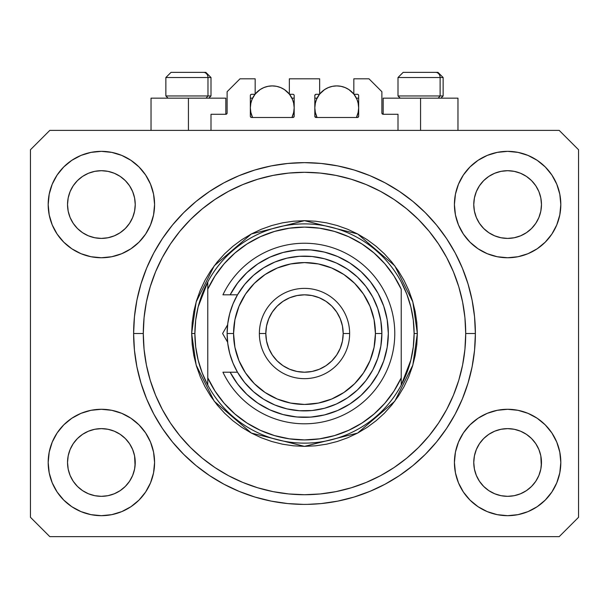 <?xml version="1.0" encoding="UTF-8"?>
<svg xmlns="http://www.w3.org/2000/svg" width="609" height="609" viewBox="0 0 609 609"><rect width="100%" height="100%" fill="white"/><g stroke="black" fill="none" stroke-linecap="round" stroke-linejoin="round"><path stroke-width="0.91" d="M211.003 130.395L211.003 114.279L225.832 114.279L211.003 114.279L211.003 130.395M227.119 112.985L227.119 91.708L227.119 112.985A1.287 1.287 0 0 1 225.832 114.279L226.327 114.18L225.832 114.279L225.832 98.156L188.432 98.156L188.432 130.395L188.432 98.156L151.032 98.156L151.032 130.395M227.119 91.708L240.015 78.812L255.171 78.812L255.171 94.288L251.624 94.288L255.171 94.288L255.171 78.812L240.015 78.812L227.119 91.708M250.337 95.575L250.337 116.212L250.337 95.575A1.287 1.287 0 0 1 251.624 94.288L251.129 94.387L251.624 94.288M250.908 102.86L250.337 107.831L250.756 112.109L252.583 117.499L251.624 117.499A1.287 1.287 0 0 1 250.337 116.212L250.71 117.126L251.624 117.499L292.891 117.499L252.583 117.499A21.924 21.924 0 0 1 255.019 94.288L252.004 99.442L250.756 103.553L250.337 107.831L250.908 112.794M294.185 116.212A1.287 1.287 0 0 1 292.891 117.499L291.932 117.499L293.386 117.4L294.185 116.212L294.185 95.575L294.185 116.212M292.891 94.288L289.344 94.288L292.891 94.288A1.287 1.287 0 0 1 294.185 95.575L294.086 95.08L294.185 95.575M289.344 94.288L289.344 78.812L289.344 94.288M319.656 78.812L289.344 78.812L319.656 78.812L319.656 94.288L316.109 94.288L319.656 94.288L319.656 78.812M315.196 94.669L315.614 94.387L314.815 95.575L314.815 116.212L314.815 95.575A1.287 1.287 0 0 1 316.109 94.288L315.614 94.387L316.109 94.288M315.386 102.86L314.815 107.831L315.241 112.109L317.068 117.499L316.109 117.499A1.287 1.287 0 0 1 314.815 116.212L316.109 117.499L357.376 117.499L317.068 117.499A21.924 21.924 0 0 1 319.497 94.288L316.49 99.442L315.241 103.553L314.815 107.831L315.386 112.794M358.663 116.212A1.287 1.287 0 0 1 357.376 117.499L356.417 117.499L357.871 117.4L358.663 116.212L358.663 95.575L358.663 116.212M357.376 94.288L353.829 94.288L357.376 94.288A1.287 1.287 0 0 1 358.663 95.575L358.564 95.08L358.663 95.575M353.829 94.288L353.829 78.812L368.985 78.812L381.881 91.708L381.881 112.985L381.881 91.708L368.985 78.812L353.829 78.812L353.829 94.288M383.168 98.156L420.568 98.156L420.568 130.395L420.568 98.156L457.968 98.156L383.168 98.156L383.168 114.279L397.997 114.279L383.168 114.279A1.287 1.287 0 0 1 381.881 112.985L381.98 113.48L381.881 112.985M397.997 114.279L397.997 130.395L397.997 114.279M357.871 94.387L358.564 95.08L357.871 94.387M293.804 94.669L294.086 95.08M250.436 95.08L251.129 94.387L250.436 95.08M383.168 114.279L381.98 113.48M227.02 113.48L226.327 114.18M475.355 336.366L475.378 333.519A170.878 170.878 0 0 1 304.5 504.397A170.878 170.878 0 0 1 133.622 333.519L134.444 316.771L136.903 300.184L140.983 283.916L146.632 268.127L153.795 252.963L162.42 238.583L172.408 225.117L183.674 212.686L196.098 201.427L209.565 191.439L223.952 182.814L239.109 175.643L254.897 169.995L271.165 165.922L287.752 163.463L304.5 162.641L321.248 163.463L337.835 165.922L354.103 169.995L369.891 175.643L385.048 182.814L399.435 191.439L412.902 201.427L425.326 212.686L436.592 225.117L446.58 238.583L455.205 252.963L462.368 268.127L468.016 283.916L472.097 300.184L474.556 316.771L475.378 333.519L474.556 350.266L472.097 366.854L468.016 383.122L462.368 398.91L455.205 414.067L446.58 428.454L436.592 441.921L425.326 454.344L412.902 465.611L399.435 475.599L385.048 484.216L369.891 491.387L354.103 497.035L337.835 501.116L321.248 503.574L307.515 504.366M254.897 497.035L239.109 491.387L254.897 497.035L271.165 501.116L287.752 503.574L303.32 504.389M133.668 337.546L133.645 336.412M476.345 191.584A33.853 33.853 0 0 0 476.345 191.591L474.419 197.948L476.345 191.599L479.481 185.73A33.853 33.853 0 0 0 479.466 185.753L476.345 191.599L479.473 185.745L483.683 180.614L479.473 185.745L483.683 180.614L488.814 176.404L483.683 180.614L488.814 176.404L494.668 173.276L488.814 176.404L494.668 173.276L501.017 171.35A33.853 33.853 0 0 0 501.024 171.35L494.668 173.276L501.017 171.35L507.617 170.703L514.247 171.357A33.853 33.853 0 0 0 514.232 171.35L507.617 170.703L514.224 171.35L520.573 173.276L514.224 171.35A33.853 33.853 0 0 0 514.202 171.342M70.111 191.584A33.853 33.853 0 0 0 70.104 191.591L68.178 197.948L70.104 191.599L73.24 185.73A33.853 33.853 0 0 0 73.225 185.753L70.104 191.599L73.232 185.745L77.442 180.614L73.232 185.745L77.442 180.614L82.573 176.404L77.442 180.614L82.573 176.404L88.427 173.276L82.573 176.404L88.427 173.276L94.776 171.35A33.853 33.853 0 0 0 94.76 171.35L94.798 171.342A33.853 33.853 0 0 0 94.783 171.35L88.427 173.276L94.776 171.35L101.383 170.703L108.006 171.357A33.853 33.853 0 0 0 107.991 171.35L101.383 170.703L107.983 171.35L114.332 173.276L107.983 171.35A33.853 33.853 0 0 0 107.96 171.342M88.427 235.828L94.776 237.754L88.427 235.828A33.853 33.853 0 0 0 94.768 237.754L88.427 235.828L82.573 232.699L88.427 235.828L82.573 232.699L77.442 228.489L73.232 223.358L70.104 217.504L68.178 211.156A33.853 33.853 0 0 0 68.178 211.171L70.104 217.504A33.853 33.853 0 0 0 70.104 217.504L68.178 211.156L67.53 204.555A33.853 33.853 0 0 1 101.383 170.703A33.853 33.853 0 0 1 135.236 204.555L135.236 204.609M82.573 232.699L77.442 228.489L73.232 223.358A33.853 33.853 0 0 0 77.434 228.482M107.983 237.754L114.332 235.828L107.983 237.754A33.853 33.853 0 0 0 114.332 235.828L107.983 237.754L101.383 238.408A33.853 33.853 0 0 0 107.976 237.754L101.383 238.408L94.776 237.754A33.853 33.853 0 0 0 101.368 238.408M125.332 228.482A33.853 33.853 0 0 0 129.527 223.358L132.655 217.504A33.853 33.853 0 0 0 132.663 217.497L134.581 211.156A33.853 33.853 0 0 0 134.581 211.163L132.655 217.504L129.527 223.358L125.317 228.489L129.527 223.358L125.317 228.489L120.186 232.699L125.317 228.489L120.186 232.699L114.302 235.843M107.983 171.35L114.332 173.276L120.186 176.404L114.332 173.276L120.186 176.404L125.317 180.614L129.527 185.745L132.655 191.599L134.581 197.948L132.655 191.599L134.581 197.948L135.236 204.555L134.581 211.156L135.069 207.882M101.383 238.408L94.745 237.746M494.668 235.828L501.017 237.754L494.668 235.828A33.853 33.853 0 0 0 501.009 237.754L494.668 235.828L488.814 232.699L494.668 235.828L488.814 232.699L483.683 228.489L479.473 223.358L476.345 217.504L474.419 211.156A33.853 33.853 0 0 0 474.419 211.171L476.345 217.504A33.853 33.853 0 0 0 476.337 217.504L474.419 211.156L473.764 204.555A33.853 33.853 0 0 1 507.617 170.703A33.853 33.853 0 0 1 541.47 204.555L541.47 204.609M488.814 232.699L483.683 228.489L479.473 223.358A33.853 33.853 0 0 0 483.668 228.482M507.632 238.408A33.853 33.853 0 0 0 514.217 237.754L507.617 238.408L501.017 237.754A33.853 33.853 0 0 0 507.609 238.408L500.986 237.746M531.566 228.482A33.853 33.853 0 0 0 535.768 223.358L531.558 228.489L526.427 232.699L531.558 228.489L526.427 232.699L520.573 235.828L526.427 232.699L520.573 235.828L514.224 237.754A33.853 33.853 0 0 0 520.566 235.828L520.543 235.843M514.224 171.35L520.573 173.276L526.427 176.404L520.573 173.276L526.427 176.404L531.558 180.614L535.768 185.745L538.896 191.599L540.822 197.948L538.896 191.599L540.822 197.948L541.47 204.555L540.822 211.156L538.896 217.504A33.853 33.853 0 0 0 538.896 217.497L540.822 211.156A33.853 33.853 0 0 0 540.822 211.163L538.896 217.504L535.768 223.366L538.896 217.504L535.768 223.358L531.558 228.489L535.768 223.358M540.822 211.156L541.31 207.882M473.931 465.794A33.853 33.853 0 0 0 473.931 465.801L473.764 462.482L474.419 469.097L476.345 475.439L474.419 469.09L473.764 462.482A33.853 33.853 0 0 1 507.617 428.629A33.853 33.853 0 0 1 541.47 462.482L541.47 462.536M514.202 495.688A33.853 33.853 0 0 0 514.217 495.688L507.617 496.335L501.017 495.688L494.668 493.754L501.017 495.688A33.853 33.853 0 0 0 501.032 495.688L500.994 495.68A33.853 33.853 0 0 0 501.009 495.68L494.668 493.754L488.814 490.633L494.668 493.754L488.814 490.633L483.683 486.416L479.473 481.293A33.853 33.853 0 0 0 479.481 481.3L476.345 475.439L474.419 469.09M500.986 429.284L507.617 428.629A33.853 33.853 0 0 0 501.024 429.276L494.668 431.202L501.017 429.276L507.617 428.629L514.224 429.276L520.573 431.202L514.224 429.276L520.573 431.202L526.427 434.331L520.573 431.202L526.427 434.331L531.558 438.541L535.768 443.672L538.896 449.526L540.822 455.875A33.853 33.853 0 0 0 540.822 455.859L538.896 449.526L540.822 455.875L541.31 465.816A33.853 33.853 0 0 0 541.31 465.794L541.47 462.482L540.822 469.09L538.896 475.439L540.822 469.09L538.896 475.439L535.768 481.293L538.896 475.439L535.768 481.293L531.558 486.416L535.768 481.293L531.558 486.416L526.427 490.633L520.573 493.754L514.224 495.688A33.853 33.853 0 0 0 514.24 495.68L520.573 493.754L526.427 490.633L531.543 486.431M488.814 490.633L483.675 486.416M67.69 465.794A33.853 33.853 0 0 0 67.69 465.801L67.53 462.482L68.178 469.097L70.104 475.431A33.853 33.853 0 0 0 70.111 475.446L68.178 469.09L67.53 462.482A33.853 33.853 0 0 1 101.383 428.629A33.853 33.853 0 0 1 135.236 462.482L135.236 462.536M101.368 428.629A33.853 33.853 0 0 0 94.783 429.276L88.427 431.202L94.776 429.276L101.383 428.629L107.983 429.276L114.332 431.202L107.983 429.276L114.332 431.202L120.186 434.331L114.332 431.202L120.186 434.331L125.317 438.541L129.527 443.672L132.655 449.526L134.581 455.875A33.853 33.853 0 0 0 134.581 455.859L132.655 449.526L134.581 455.875L135.069 465.816A33.853 33.853 0 0 0 135.069 465.794L135.236 462.482L134.581 469.09L132.655 475.439L134.581 469.09L132.655 475.439L129.527 481.293L132.655 475.439L129.527 481.293L125.317 486.416L129.527 481.293L125.317 486.416L120.186 490.633L125.317 486.416L120.186 490.633L114.332 493.754L120.186 490.633L114.332 493.754L107.983 495.688A33.853 33.853 0 0 0 107.976 495.688L101.383 496.335L94.776 495.688L88.427 493.754L94.776 495.688A33.853 33.853 0 0 0 94.768 495.68L88.427 493.754L82.573 490.633L88.427 493.754L82.573 490.633L77.442 486.416L73.232 481.293A33.853 33.853 0 0 0 73.24 481.3L70.104 475.439L68.178 469.09M108.006 495.68A33.853 33.853 0 0 1 107.991 495.68L101.383 496.335L94.776 495.688A33.853 33.853 0 0 0 94.798 495.688M82.573 490.633L77.434 486.416M52.229 482.838L49.207 472.858L48.18 462.482A53.196 53.196 0 0 1 101.383 409.286A53.196 53.196 0 0 1 154.579 462.482A53.196 53.196 0 0 1 101.383 515.678A53.196 53.196 0 0 1 48.18 462.482L49.207 452.106L52.229 442.126L57.147 432.923L63.762 424.869L71.824 418.246L81.02 413.336L91 410.306L101.383 409.286L111.759 410.306L121.739 413.336L130.935 418.246L138.997 424.869L145.612 432.923L150.53 442.126L153.559 452.106L154.579 462.482L153.559 472.858L150.53 482.838L145.612 492.034L138.997 500.096L130.935 506.711L121.739 511.629L111.759 514.658L101.383 515.678L91 514.658L81.02 511.629L71.824 506.711L63.762 500.096L57.147 492.034L52.229 482.838L49.207 472.858L48.18 462.482L49.207 452.106L52.229 442.126M556.771 442.126L559.793 452.106L560.82 462.482A53.196 53.196 0 0 1 507.617 515.678A53.196 53.196 0 0 1 454.421 462.482L455.441 452.106L458.47 442.126L463.388 432.923L470.003 424.869L478.065 418.246L487.261 413.336L497.241 410.306L507.617 409.286L518 410.306L527.98 413.336L537.176 418.246L545.238 424.869L551.853 432.923L556.771 442.126L559.793 452.106L560.82 462.482L559.793 472.858L556.771 482.838L551.853 492.034L545.238 500.096L537.176 506.711L527.98 511.629L518 514.658L507.617 515.678L497.241 514.658L487.261 511.629L478.065 506.711L470.003 500.096L463.388 492.034L458.47 482.838L455.441 472.858L454.421 462.482A53.196 53.196 0 0 1 507.617 409.286A53.196 53.196 0 0 1 560.82 462.482L559.793 472.858L556.771 482.838M556.771 184.192L559.793 194.172L560.82 204.555A53.196 53.196 0 0 1 507.617 257.752A53.196 53.196 0 0 1 454.421 204.555L455.441 194.172L458.47 184.192L463.388 174.996L470.003 166.935L478.065 160.319L487.261 155.402L497.241 152.379L507.617 151.352L518 152.379L527.98 155.402L537.176 160.319L545.238 166.935L551.853 174.996L556.771 184.192L559.793 194.172L560.82 204.555L559.793 214.931L556.771 224.911L551.853 234.107L545.238 242.169L537.176 248.784L527.98 253.702L518 256.732L507.617 257.752L497.241 256.732L487.261 253.702L478.065 248.784L470.003 242.169L463.388 234.107L458.47 224.911L455.441 214.931L454.421 204.555A53.196 53.196 0 0 1 507.617 151.352A53.196 53.196 0 0 1 560.82 204.555L559.793 214.931L556.771 224.911M52.229 224.911L49.207 214.931L48.18 204.555A53.196 53.196 0 0 1 101.383 151.352A53.196 53.196 0 0 1 154.579 204.555A53.196 53.196 0 0 1 101.383 257.752A53.196 53.196 0 0 1 48.18 204.555L49.207 194.172L52.229 184.192L57.147 174.996L63.762 166.935L71.824 160.319L81.02 155.402L91 152.379L101.383 151.352L111.759 152.379L121.739 155.402L130.935 160.319L138.997 166.935L145.612 174.996L150.53 184.192L153.559 194.172L154.579 204.555L153.559 214.931L150.53 224.911L145.612 234.107L138.997 242.169L130.935 248.784L121.739 253.702L111.759 256.732L101.383 257.752L91 256.732L81.02 253.702L71.824 248.784L63.762 242.169L57.147 234.107L52.229 224.911L49.207 214.931L48.18 204.555L49.207 194.172L52.229 184.192M114.332 235.828L120.186 232.699L114.332 235.828M135.236 204.555L135.069 201.236L135.236 204.555A33.853 33.853 0 0 1 101.383 238.408A33.853 33.853 0 0 1 67.53 204.555L68.178 197.948L70.104 191.607M541.47 204.555L541.31 201.236L541.47 204.555A33.853 33.853 0 0 1 507.617 238.408A33.853 33.853 0 0 1 473.764 204.555L474.419 197.948L476.337 191.607M541.47 462.482L541.31 459.163L541.47 462.482A33.853 33.853 0 0 1 507.617 496.335A33.853 33.853 0 0 1 473.764 462.482L474.419 455.875L476.345 449.526L474.419 455.875A33.853 33.853 0 0 0 474.419 455.867L476.345 449.526L479.473 443.672L476.345 449.526A33.853 33.853 0 0 0 476.345 449.518A33.853 33.853 0 0 0 476.337 449.541M135.236 462.482L135.069 459.163L135.236 462.482A33.853 33.853 0 0 1 101.383 496.335A33.853 33.853 0 0 1 67.53 462.482L68.178 455.875L70.104 449.526L68.178 455.875A33.853 33.853 0 0 0 68.178 455.867L70.104 449.526L73.232 443.672L70.104 449.526A33.853 33.853 0 0 0 70.096 449.541M77.434 438.556A33.853 33.853 0 0 0 73.232 443.672L77.442 438.541L73.232 443.672L77.442 438.541L82.573 434.331L77.442 438.541L82.573 434.331L88.457 431.195M483.668 438.556A33.853 33.853 0 0 0 479.473 443.672L483.683 438.541L479.473 443.672L483.683 438.541L488.814 434.331L483.683 438.541L488.814 434.331L494.698 431.195M559.207 536.636L49.793 536.636L30.45 517.292L30.45 149.745L49.793 130.395L559.207 130.395L578.55 149.745L578.55 517.292L559.207 536.636L578.55 517.292L578.55 149.745L559.207 130.395L49.793 130.395L30.45 149.745L30.45 517.292L49.793 536.636L559.207 536.636M239.109 491.387L223.952 484.216L209.565 475.599L196.098 465.611L183.674 454.344L172.408 441.921L162.42 428.454L153.795 414.067L146.632 398.91L140.983 383.122L136.903 366.854L134.444 350.266L133.622 333.519A170.878 170.878 0 0 1 304.5 162.641A170.878 170.878 0 0 1 475.378 333.519L475.355 330.664M133.63 331.974L133.622 333.519L133.63 331.974M133.668 329.492L133.645 330.649M474.556 316.771L472.097 300.184M462.368 268.127L461.279 265.547M385.048 182.814L382.574 181.52M369.891 175.643L354.103 169.995M254.897 169.995L238.888 175.735M153.795 252.963L151.9 256.625M134.444 350.266L136.903 366.854M146.632 398.91L147.721 401.483M223.952 484.216L226.426 485.518M354.103 497.035L370.112 491.296M455.205 414.067L457.1 410.413M225.832 98.156L151.032 98.156M132.663 449.533L132.663 449.533A33.853 33.853 0 0 0 132.648 449.511L129.527 443.672A33.853 33.853 0 0 0 125.332 438.556M114.332 431.202A33.853 33.853 0 0 0 101.391 428.629L108.006 429.284M94.745 429.284L94.776 429.276A33.853 33.853 0 0 0 88.434 431.202L94.776 429.276L101.383 428.629M125.317 438.541L129.527 443.672L125.317 438.541L120.186 434.331M73.232 443.672L70.104 449.526M538.896 449.533L538.896 449.533A33.853 33.853 0 0 0 538.889 449.511L535.768 443.672A33.853 33.853 0 0 0 531.566 438.556M520.566 431.202A33.853 33.853 0 0 0 507.632 428.629M501.009 429.284A33.853 33.853 0 0 0 494.668 431.202L501.017 429.276M531.558 438.541L535.768 443.672L531.558 438.541L526.427 434.331M507.617 428.629L514.247 429.284M479.473 443.672L476.345 449.526M541.31 201.244A33.853 33.853 0 0 0 541.31 201.236L540.822 197.948M526.42 176.397A33.853 33.853 0 0 1 526.435 176.412L531.558 180.614L535.768 185.745A33.853 33.853 0 0 0 535.76 185.73L538.896 191.599M135.069 201.244A33.853 33.853 0 0 0 135.069 201.236L134.581 197.948M120.179 176.397A33.853 33.853 0 0 1 120.194 176.412L125.317 180.614L129.527 185.745A33.853 33.853 0 0 0 129.519 185.73L132.655 191.599M68.178 211.156L67.69 207.867M77.442 228.489L73.232 223.358L70.104 217.504M134.581 211.156L132.655 217.504L129.527 223.358M134.581 455.875L135.069 459.163M67.69 459.163L68.178 455.875M94.776 171.35L101.383 170.703M67.69 201.236L68.178 197.948M474.419 211.156L473.931 207.867M483.683 228.489L479.473 223.358L476.345 217.504M514.224 237.754L507.617 238.408M540.822 455.875L541.31 459.163M473.931 459.163L474.419 455.875M501.017 171.35L507.617 170.703M473.931 201.236L474.419 197.948M483.683 486.416L479.473 481.293L476.345 475.439M531.558 486.416L526.427 490.633L520.573 493.754L514.224 495.688L507.617 496.335L501.017 495.688M541.31 465.801L540.822 469.09M77.442 486.416L73.232 481.293L70.104 475.439M135.069 465.801L134.581 469.09M133.63 331.928L133.622 333.329M440.117 95.963L438.214 98.156L440.117 95.963L443.139 95.963L440.117 95.963L440.117 77.526L440.117 95.963L397.997 95.963L440.117 95.963M437.833 72.364L435.648 72.364A5.161 4.469 90 0 1 440.117 77.526L397.997 77.526L403.158 72.364L397.997 77.526L397.997 95.963L400.189 98.156M440.946 98.156L443.139 95.963L443.139 77.526L437.978 72.364L443.139 77.526L440.117 77.526A5.161 4.469 -90 0 0 435.648 72.364L403.196 72.364M404.079 72.364L407.482 72.364M435.648 72.364L403.325 72.364M398.217 77.526L440.117 77.526M207.973 95.963L206.078 98.156L207.973 95.963L211.003 95.963L207.973 95.963L207.973 77.526L207.973 95.963L165.861 95.963L207.973 95.963M205.69 72.364L203.513 72.364A5.161 4.469 90 0 1 207.973 77.526L165.861 77.526L171.022 72.364L165.861 77.526L165.861 95.963L168.054 98.156M208.811 98.156L211.003 95.963L211.003 77.526L205.842 72.364L211.003 77.526L207.973 77.526A5.161 4.469 -90 0 0 203.513 72.364L171.06 72.364M171.944 72.364L175.339 72.364M203.513 72.364L171.19 72.364M166.082 77.526L207.973 77.526M191.652 333.519L194.88 333.519A109.62 109.62 0 0 1 401.224 281.929A109.62 109.62 0 0 1 414.12 333.519L417.348 333.519L412.833 365.111L394.777 401.224L357.605 433.083L304.5 446.359L251.395 433.083L214.223 401.224L196.167 365.111L191.652 333.519L192.2 344.58L193.822 355.534L196.517 366.275L200.247 376.697L204.982 386.715L210.676 396.208L217.268 405.107L224.706 413.313L232.912 420.75L241.803 427.343L251.304 433.037L261.314 437.772L271.743 441.502L282.485 444.189L293.439 445.818L304.5 446.359L315.561 445.818L326.515 444.189L337.257 441.502L347.686 437.772L357.696 433.037L367.197 427.343L376.088 420.75L384.294 413.313L391.732 405.107L398.324 396.208L404.018 386.715L408.753 376.697L412.483 366.275L415.178 355.534L416.8 344.58L417.348 333.519L416.8 322.458L415.178 311.503L412.483 300.762L408.753 290.333L404.018 280.323L398.324 270.822L391.732 261.931L384.294 253.725L376.088 246.287L367.197 239.687L357.696 234.001L347.686 229.266L337.257 225.536L326.515 222.841L315.561 221.219L304.5 220.671L293.439 221.219L282.485 222.841L271.743 225.536L261.314 229.266L251.304 234.001L241.803 239.687L232.912 246.287L224.706 253.725L217.268 261.931L210.676 270.822L204.982 280.323L200.247 290.333L196.517 300.762L193.822 311.503L192.2 322.458L191.652 333.519L196.167 301.919L214.223 265.813L251.395 233.947L304.5 220.671L357.605 233.947L394.777 265.813L412.833 301.919L417.348 333.519L414.12 333.519A109.62 109.62 0 0 1 401.224 385.101L410.847 360.102L413.298 346.909L414.12 333.519L413.298 320.121L410.847 306.928L406.804 294.139L401.224 281.929A109.62 109.62 0 0 0 207.776 281.929L207.776 377.839L215.061 391.138L224.158 403.272L234.891 413.983L247.033 423.057L260.347 430.319L274.56 435.61L289.374 438.83L304.5 439.911L319.626 438.83L334.44 435.61L348.652 430.319L361.967 423.057L374.109 413.983L384.842 403.272L393.939 391.138L401.224 377.839L401.224 289.191L393.939 275.892L384.842 263.766L374.109 253.055L361.967 243.973L348.652 236.711L334.44 231.42L319.626 228.2L304.5 227.119L289.374 228.2L274.56 231.42L260.347 236.711L247.033 243.973L234.891 253.055L224.158 263.766L215.061 275.892L207.776 289.191A106.392 106.392 0 0 1 401.224 289.191L401.224 377.839A106.392 106.392 0 0 1 207.776 377.839L207.776 385.101A109.62 109.62 0 0 1 194.88 333.519L191.652 333.519M133.622 333.519L143.298 333.519A161.202 161.202 0 0 1 304.5 172.309A161.202 161.202 0 0 1 465.702 333.519L475.378 333.519L465.702 333.519L464.933 349.315L462.612 364.966L458.767 380.313L453.439 395.211L446.671 409.507L438.541 423.08L429.117 435.785L418.49 447.508L406.766 458.128L394.061 467.552L380.496 475.69L366.192 482.45L351.294 487.779L335.947 491.623L320.304 493.945L304.5 494.721L288.696 493.945L273.053 491.623L257.706 487.779L242.808 482.45L228.504 475.69L214.939 467.552L202.234 458.128L190.51 447.508L179.883 435.785L170.459 423.08L162.329 409.507L155.561 395.211L150.233 380.313L146.388 364.966L144.067 349.315L143.298 333.519L144.067 317.715L146.388 302.064L150.233 286.725L155.561 271.827L162.329 257.523L170.459 243.958L179.883 231.253L190.51 219.529L202.234 208.902L214.939 199.478L228.504 191.348L242.808 184.58L257.706 179.252L273.053 175.407L288.696 173.085L304.5 172.309L320.304 173.085L335.947 175.407L351.294 179.252L366.192 184.58L380.496 191.348L394.061 199.478L406.766 208.902L418.49 219.529L429.117 231.253L438.541 243.958L446.671 257.523L453.439 271.827L458.767 286.725L462.612 302.064L464.933 317.715L465.702 333.519A161.202 161.202 0 0 1 304.5 494.721A161.202 161.202 0 0 1 143.298 333.519L133.622 333.519M401.224 385.101A109.62 109.62 0 0 1 207.776 385.101A109.62 109.62 0 0 0 401.224 385.101L401.224 377.839L401.224 385.101L406.804 372.898L410.847 360.102M474.556 350.266L472.097 366.854M134.444 316.771L136.903 300.184M207.776 281.929L198.153 306.928L195.702 320.121L194.88 333.519L195.702 346.909L198.153 360.102L202.196 372.898L207.776 385.101L207.776 281.929L202.196 294.139L198.153 306.928M230.133 372.206L237.487 372.206L233.011 363.131L229.76 353.547L227.781 343.621L227.119 333.519L233.567 333.519A70.933 70.933 0 0 1 304.5 262.586A70.933 70.933 0 0 1 375.433 333.519L381.881 333.519A77.381 77.381 0 0 0 304.5 256.138A77.381 77.381 0 0 0 227.119 333.519A77.381 77.381 0 0 1 304.5 256.138A77.381 77.381 0 0 1 381.881 333.519L380.846 346.125L377.77 358.389L372.738 369.99L365.887 380.625L357.399 389.996L347.488 397.852L336.434 403.995L324.528 408.258L312.082 410.527L299.438 410.732L286.93 408.875L274.887 405.008L263.636 399.23L253.481 391.694L244.689 382.604L237.487 372.206L230.133 372.206L237.571 383.99L246.851 394.373L257.721 403.082L269.894 409.865L283.01 414.546L296.728 416.982L310.659 417.119L324.414 414.942L337.622 410.519L349.916 403.973L360.962 395.477L370.439 385.276L378.098 373.637L383.731 360.901L387.172 347.396L388.329 333.519L387.172 319.634L383.731 306.137L378.098 293.393L370.439 281.761L360.962 271.553L349.916 263.058L337.622 256.511L324.414 252.088L310.659 249.918L296.728 250.048L283.01 252.491L269.894 257.165L257.721 263.956L246.851 272.657L237.571 283.048L230.133 294.825L237.487 294.825L244.689 284.426L253.481 275.344L263.636 267.808L274.887 262.03L286.93 258.163L299.438 256.305L312.082 256.511L324.528 258.772L336.434 263.035L347.488 269.178L357.399 277.042L365.887 286.413L372.738 297.04L377.77 308.641L380.846 320.913L381.881 333.519A77.381 77.381 0 0 1 304.5 410.892A77.381 77.381 0 0 1 227.119 333.519L227.781 323.417L229.76 313.49L233.011 303.906L237.487 294.825L222.932 294.825A90.277 90.277 0 0 1 360.65 262.829A90.277 90.277 0 0 1 360.65 404.209A90.277 90.277 0 0 1 222.932 372.206L230.133 372.206L222.932 372.206A90.277 90.277 0 0 0 360.65 404.209A90.277 90.277 0 0 0 360.65 262.829A90.277 90.277 0 0 0 222.932 294.825L230.133 294.825A83.829 83.829 0 0 1 357.437 268.523A83.829 83.829 0 0 1 357.437 398.514A83.829 83.829 0 0 1 230.133 372.206L222.932 372.206M259.365 333.519L265.813 333.519A38.687 38.687 0 0 1 304.5 294.825A38.687 38.687 0 0 1 343.187 333.519L349.635 333.519A45.135 45.135 0 0 0 304.5 288.377A45.135 45.135 0 0 0 259.365 333.519A45.135 45.135 0 0 1 304.5 288.377A45.135 45.135 0 0 1 349.635 333.519A45.135 45.135 0 0 1 304.5 378.653A45.135 45.135 0 0 1 259.365 333.519A45.135 45.135 0 0 0 304.5 378.653A45.135 45.135 0 0 0 349.635 333.519L343.187 333.519L342.448 325.967L340.241 318.713L336.67 312.021L331.859 306.16L325.998 301.348L319.306 297.771L312.052 295.571L304.5 294.825L296.948 295.571L289.694 297.771L283.002 301.348L277.141 306.16L272.33 312.021L268.759 318.713L266.552 325.967L265.813 333.519L266.552 341.063L268.759 348.325L272.33 355.009L277.141 360.878L283.002 365.689L289.694 369.26L296.948 371.46L304.5 372.206L312.052 371.46L319.306 369.26L325.998 365.689L331.859 360.878L336.67 355.009L340.241 348.325L342.448 341.063L343.187 333.519A38.687 38.687 0 0 1 304.5 372.206A38.687 38.687 0 0 1 265.813 333.519L259.365 333.519M235.721 381.44L239.649 386.639M254.798 401.019L260.188 404.673M292.556 416.487L298.989 417.165M306.258 417.325L312.691 416.944M345.699 406.523L351.066 403.227M357.11 398.781L361.799 394.708M367.128 389.235L371.003 384.553M371.003 282.485L367.128 277.795M361.799 272.33L357.11 268.257M326.18 252.545L319.931 251.121M312.691 250.093L306.258 249.705M249.18 270.533L244.46 275.017M239.649 280.399L235.721 285.591M233.567 333.519L234.929 347.358L238.972 360.657L245.526 372.921L254.341 383.67L265.09 392.493L277.354 399.047L290.66 403.082L304.5 404.445L318.34 403.082L331.646 399.047L343.91 392.493L354.659 383.67L363.474 372.921L370.028 360.657L374.071 347.358L375.433 333.519L374.071 319.679L370.028 306.373L363.474 294.109L354.659 283.36L343.91 274.537L331.646 267.983L318.34 263.948L304.5 262.586L290.66 263.948L277.354 267.983L265.09 274.537L254.341 283.36L245.526 294.109L238.972 306.373L234.929 319.679L233.567 333.519L227.119 333.519A77.381 77.381 0 0 0 304.5 410.892A77.381 77.381 0 0 0 381.881 333.519L375.433 333.519A70.933 70.933 0 0 1 304.5 404.445A70.933 70.933 0 0 1 233.567 333.519M222.932 294.825L230.133 294.825M225.634 338.787L227.5 342.014M227.462 325.099L222.597 333.519L227.606 342.197M225.17 329.058L227.439 325.13M222.597 333.519L227.606 324.833L222.597 333.519L227.477 341.961M255.171 94.09A21.924 21.924 0 0 1 289.344 94.09L284.441 89.599L280.65 87.574L276.539 86.326L272.261 85.907L267.983 86.326L263.872 87.574L260.081 89.599L255.171 94.09M293.614 112.794L294.185 107.831L293.759 103.553L292.51 99.442L289.503 94.288A21.924 21.924 0 0 1 291.932 117.499L293.759 112.109L294.185 107.831L293.614 102.86M256.465 92.621L257.204 91.89M259.563 89.949L260.309 89.447M263.667 87.658L264.413 87.353M267.404 86.448L268.44 86.242M276.083 86.242L277.125 86.448M280.102 87.353L280.848 87.658M284.205 89.447L284.951 89.949M287.311 91.89L288.049 92.621M293.31 101.703L292.206 98.727M291.932 98.156L294.185 98.156L291.932 98.156M292.206 116.936L293.31 113.959M250.337 98.156L252.583 98.156L250.337 98.156M252.316 98.727L251.205 101.703M251.205 113.959L252.316 116.936M319.656 94.09A21.924 21.924 0 0 1 353.829 94.09L348.919 89.599L345.128 87.574L341.017 86.326L336.739 85.907L332.461 86.326L328.35 87.574L324.559 89.599L319.656 94.09M358.092 112.794L358.663 107.831L358.244 103.553L356.996 99.442L353.981 94.288A21.924 21.924 0 0 1 356.417 117.499L358.244 112.109L358.663 107.831L358.092 102.86M320.951 92.621L321.689 91.89M324.049 89.949L324.795 89.447M328.152 87.658L328.898 87.353M331.882 86.448L332.917 86.242M340.56 86.242L341.603 86.448M344.587 87.353L345.333 87.658M348.691 89.447L349.437 89.949M351.796 91.89L352.535 92.621M357.795 101.703L356.684 98.727M356.417 98.156L358.663 98.156L356.417 98.156M356.684 116.936L357.795 113.959M314.815 98.156L317.068 98.156L314.815 98.156M316.794 98.727L315.69 101.703M315.69 113.959L316.794 116.936M457.968 98.156L457.968 130.395"/></g></svg>
